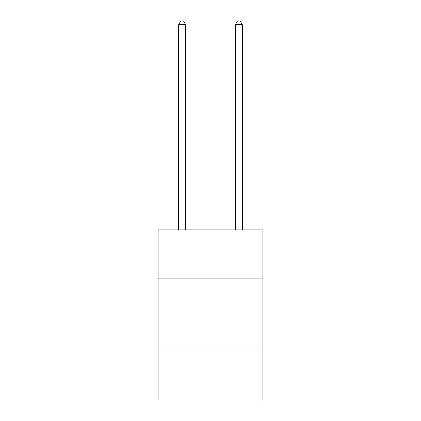 <?xml version="1.0" encoding="UTF-8"?>
<svg xmlns="http://www.w3.org/2000/svg" width="421" height="421" viewBox="0 0 421 421"><rect width="100%" height="100%" fill="white"/><g stroke="black" fill="none" stroke-linecap="round" stroke-linejoin="round"><path stroke-width="0.63" d="M262.93 278.092L262.93 229.913L158.07 229.913L158.07 278.092L262.93 278.092L262.93 399.95L158.07 399.95L158.07 278.092M262.93 348.941L158.07 348.941M185.703 229.913L185.703 24.734L178.62 24.734L178.62 229.913M178.62 24.734L180.746 21.05L183.577 21.05L185.703 24.734M242.38 229.913L242.38 24.734L235.297 24.734L235.297 229.913M235.297 24.734L237.423 21.05L240.254 21.05L242.38 24.734"/></g></svg>
